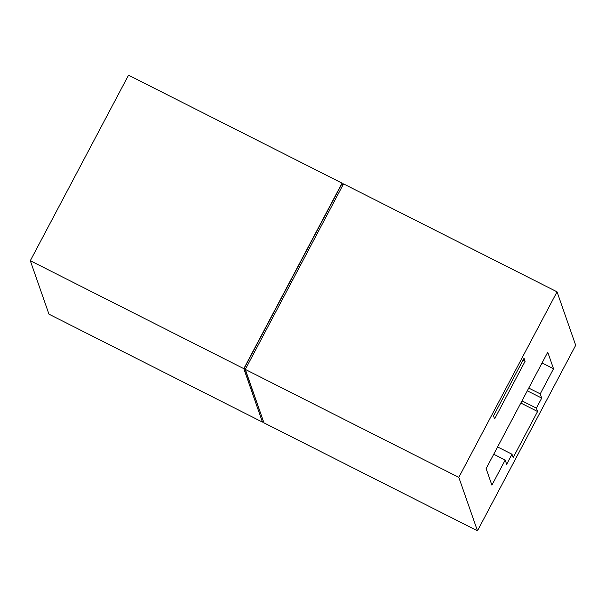 <?xml version="1.0" encoding="UTF-8"?>
<svg xmlns="http://www.w3.org/2000/svg" width="606" height="606" viewBox="0 0 606 606"><rect width="100%" height="100%" fill="white"/><g stroke="black" fill="none" stroke-linecap="round" stroke-linejoin="round"><path stroke-width="0.91" d="M30.3 260.709L48.957 314.166L262.466 422.109L243.817 368.66L342.042 183.141L128.525 75.189L30.3 260.709L243.817 368.66M520.827 403.051L537.567 411.512L536.393 408.141L541.711 398.097L540.234 393.87L553.528 368.759L547.748 352.207L486.126 468.597L491.898 485.148L505.192 460.037L506.669 464.272L511.987 454.227L513.168 457.598L537.567 411.512M521.993 400.861L536.393 408.141M342.042 183.141L342.761 185.201M527.311 390.817L541.711 398.097M493.723 454.242L505.192 460.037M528.765 388.067L540.234 393.87M497.587 446.948L511.987 454.227M263.178 420.769L262.466 422.109M493.534 415.837L494.602 418.905L525.099 361.297L524.031 358.237L493.534 415.837M575.7 345.291L557.043 291.834L458.818 477.354L477.475 530.811L575.7 345.291M263.239 420.799L244.521 367.721L341.504 184.565L342.822 185.231M542.059 362.956L553.528 368.759M522.978 360.222L525.099 361.297M557.043 291.834L343.534 183.891L245.301 369.41L263.958 422.859L477.475 530.811M458.818 477.354L245.301 369.41M244.521 367.721L245.847 368.387"/></g></svg>
